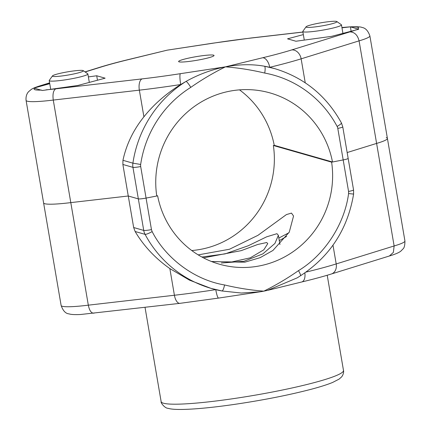 <?xml version="1.0" encoding="UTF-8"?>
<svg xmlns="http://www.w3.org/2000/svg" width="431" height="431" viewBox="0 0 431 431"><rect width="100%" height="100%" fill="white"/><g stroke="black" fill="none" stroke-linecap="round" stroke-linejoin="round"><path stroke-width="0.65" d="M303.343 34.599L287.536 38.828L295.941 41.236L331.536 36.366L358.748 29.243L350.338 26.841L341.972 27.821M351.071 31.134L350.451 26.83C357.186 26.625 361.033 26.835 361.997 27.46C365.44 27.95 368.063 30.752 369.873 35.859A45.756 4.698 170.3 0 1 359.077 40.864C357.633 35.067 354.573 32.077 349.891 31.889A35.951 3.69 -9.7 0 0 355.914 29.836M44.759 203.718A45.756 4.698 -9.7 0 0 70.797 202.613A45.756 4.698 170.3 0 1 43.596 202.92A45.756 4.698 -9.7 0 0 44.759 203.718M41.538 85.36L41.629 85.333C36.107 86.992 32.621 88.387 31.172 89.519L28.732 91.566C28.338 91.97 25.521 94.621 26.07 100.375A45.756 4.698 170.3 0 0 27.228 101.172A45.756 4.698 170.3 0 0 53.266 100.067C52.512 94.136 53.336 90.391 55.728 88.834L142.106 78.889A120.933 12.418 -9.7 0 0 180.357 73.685A9.805 1.476 -98.8 0 0 180.708 84.53A130.733 13.426 170.3 0 1 139.353 90.154L53.266 100.067L70.797 202.613L128.271 195.997L138.346 198.885L128.271 195.997L70.797 202.613L88.323 305.164L174.41 295.251L169.852 268.594C155.246 258.282 143.674 245.923 135.129 231.506L133.658 227.525L122.878 164.47L122.959 160.31L132.91 163.16A114.393 111.279 -74 0 1 186.057 81.4L180.708 84.53C166.021 93.716 153.754 104.48 143.911 116.817C133.33 130.027 126.348 144.525 122.959 160.31M179.064 61.848A17.978 1.848 -9.7 0 0 198.497 59.995A17.978 1.848 -9.7 0 0 214.045 55.475A17.978 1.848 -9.7 0 0 213.593 55.163A17.978 1.848 -9.7 0 0 194.16 57.011A17.978 1.848 -9.7 0 0 178.606 61.531A17.978 1.848 -9.7 0 0 179.064 61.848M332.991 245.169L336.202 263.934L394.133 245.961A45.756 4.698 -9.7 0 0 404.93 240.956C404.93 245.368 404.251 248.057 402.893 249.021L401.148 250.837C400.275 251.656 398.136 253.374 389.371 256.003L393.374 252.394L394.133 245.961L376.608 143.415A45.756 4.698 -9.7 0 0 387.404 138.41A45.756 4.698 170.3 0 1 376.608 143.415L347.16 152.547L376.608 143.415L359.077 40.864L301.14 58.837L305.24 82.806M348 158.296A6.535 0.673 170.3 0 1 348.162 158.409A6.535 0.673 170.3 0 1 343.178 159.928L332.495 161.997L274.24 145.317A91.517 89.023 106 0 0 239.512 89.864M332.495 161.997A91.517 89.023 106 0 0 270.145 92.951A91.517 89.023 106 0 0 156.76 196.013L146.077 198.082A6.535 0.673 170.3 0 1 138.346 198.885L132.953 167.352L122.878 164.47M49.743 83.689L33.963 88.086L42.373 90.494L77.936 85.457L105.121 78.178L96.711 75.77L88.377 76.912M191.752 250.535A90.602 88.134 106 0 0 273.362 145.489L331.617 162.164L343.178 159.928L337.791 128.4A6.535 6.357 106 0 0 337.117 126.428A107.858 104.922 106 0 0 264.704 73.06A6.535 1.508 100.4 0 0 264.467 66.223A114.393 111.279 -74 0 1 274.66 68.615L264.467 66.223C252.264 64.041 239.259 64.246 225.456 66.843C213.415 72.785 201.853 79.627 190.777 87.369A6.535 1.029 -122 0 0 186.057 81.4C198.519 74.439 211.648 69.59 225.456 66.843L262.684 57.749A120.933 12.418 -9.7 0 0 291.76 49.915L349.891 31.889M264.704 73.06C251.774 69.967 238.688 67.893 225.456 66.843L180.357 73.685M97.476 80.225L96.711 75.77M129.327 59.338L167.201 50.163L212.44 43.245A9.805 1.476 81.2 0 0 212.294 43.321L167.201 50.163L129.973 59.257A9.805 5.285 -103.5 0 0 129.327 59.338L129.327 59.338C117.916 62.075 108.019 64.742 99.631 67.338L84.999 71.88M41.629 85.333L42.761 85.122A35.951 3.69 -9.7 0 0 36.737 87.175M291.76 49.915A9.805 7.704 -107.2 0 1 301.14 58.837A130.733 13.426 170.3 0 1 269.709 67.301A9.805 5.285 -103.5 0 0 262.684 57.749M211.718 261.601L244.851 262.172L260.135 257.663L272.92 250.476L289.266 232.137L293.549 216.033L291.496 213.097L286.421 214.579L257.975 235.315L229.486 249.242L198.19 254.883M386.241 137.613A45.756 4.698 170.3 0 1 387.404 138.41L369.873 35.859M201.897 257.021L225.09 253.891L248.24 245.756L266.697 236.802L276.955 233.694L278.378 235.315L274.924 243.45L262.883 253.859L243.989 261.294L221.286 263.012M211.4 261.477L231.253 262.07L250.287 257.824L263.831 249.802L267.759 243.601L266.697 242.524L257.679 244.496L241.204 250.648L203.491 257.867M331.617 162.164A90.602 88.134 -74 0 1 219.363 264.181A90.602 88.134 -74 0 1 157.638 195.846L156.695 195.577M273.362 145.489L274.24 145.317M190.777 87.369A107.858 104.922 106 0 0 140.662 164.459A6.535 6.357 106 0 0 140.689 166.555L146.077 198.082C142.182 198.799 139.601 199.063 138.346 198.885L143.733 230.413A6.535 0.673 -9.7 0 0 151.464 229.615L146.077 198.082L157.638 195.846M337.117 126.428A6.535 1.067 152 0 0 341.427 122.937L342.774 126.881L348.162 158.409A6.535 0.673 170.3 0 1 343.178 159.928L348.566 191.456L348.587 193.551C344.617 224.158 324.602 254.942 298.478 270.641C287.396 278.383 275.84 285.225 263.799 291.167L267.608 290.354L297.255 277.828L300.488 275.765A6.535 1.029 -122 0 0 298.478 270.641M288.915 232.772L278.841 238.047M152.138 231.582A6.535 1.067 152 0 1 145.075 234.351A114.393 111.279 106 0 0 211.686 288.565A114.393 111.279 106 0 0 221.879 290.957A6.535 1.508 -79.6 0 0 221.911 290.963L221.911 290.963A6.535 1.508 -79.6 0 0 224.551 284.95C194.904 280.053 165.983 258.74 152.138 231.582L151.464 229.615M221.938 290.968L241.365 293.037L260.459 291.755L263.799 291.167C250.562 290.117 237.481 288.043 224.551 284.95M300.283 275.775A6.535 1.029 -122 0 0 300.488 275.765C330.001 256.461 347.704 229.233 353.598 194.09L348.587 193.551M286.674 236.387L279.288 240.649M94.071 313.159C91.367 313.402 89.454 310.735 88.323 305.164A45.756 4.698 -9.7 0 1 62.285 306.269A45.756 4.698 -9.7 0 1 61.127 305.471C63.012 310.81 65.636 313.612 69.003 313.87C70.183 314.253 72.645 314.862 80.549 314.506L179.926 303.343A9.805 4.59 -96.6 0 1 174.41 295.251A130.733 13.426 -9.7 0 0 215.715 289.637M169.852 268.594L189.489 280.145L210.861 288.328L222.353 291.044M215.769 289.648A9.805 1.476 81.2 0 0 218.56 298.085A9.805 1.476 81.2 0 0 218.706 298.01M305.978 272.106A130.733 13.426 -9.7 0 0 336.202 263.934A9.805 7.704 72.8 0 1 331.369 273.992C322.981 276.589 313.084 279.256 301.673 281.993L301.673 281.993A9.805 5.285 -103.5 0 0 304.846 272.898M52.706 75.689A15.688 1.611 -9.7 0 0 52.474 75.904A15.688 1.611 -9.7 0 0 65.733 75.42A15.688 1.611 -9.7 0 0 83.064 71.185A15.688 1.611 -9.7 0 0 83.237 70.646A15.688 1.611 -9.7 0 0 68.448 71.708A15.688 1.611 -9.7 0 0 52.706 75.689M83.237 70.646L87.735 73.793A19.61 2.015 170.3 0 1 87.87 73.976A19.61 2.015 170.3 0 1 87.515 74.466A19.61 2.015 170.3 0 1 66.843 79.606A19.61 2.015 170.3 0 1 49.215 80.586A19.61 2.015 170.3 0 1 49.279 80.365L52.474 75.904M306.306 26.593A15.688 1.611 -9.7 0 0 306.075 26.808A15.688 1.611 -9.7 0 0 319.328 26.323A15.688 1.611 -9.7 0 0 336.659 22.089A15.688 1.611 -9.7 0 0 336.837 21.55A15.688 1.611 -9.7 0 0 322.043 22.617A15.688 1.611 -9.7 0 0 306.306 26.593M336.837 21.55L341.33 24.696A19.61 2.015 170.3 0 1 341.471 24.885A19.61 2.015 170.3 0 1 341.115 25.375A19.61 2.015 170.3 0 1 320.443 30.509A19.61 2.015 170.3 0 1 302.81 31.495A19.61 2.015 170.3 0 1 302.88 31.269L306.075 26.808M357.854 28.834A35.951 3.69 -9.7 0 0 357.655 27.272A35.951 3.69 -9.7 0 0 351.179 26.927M34.803 88.172A35.951 3.69 -9.7 0 0 41.478 90.084M142.106 78.889A9.805 4.59 -96.6 0 0 139.353 90.154L143.911 116.817M129.973 59.257A120.933 12.418 -9.7 0 0 100.897 67.091L85.144 71.977M49.624 82.994L42.761 85.122M46.015 89.826A35.951 3.69 -9.7 0 0 55.728 88.834M346.643 27.18A35.951 3.69 -9.7 0 0 341.934 27.606M302.912 32.088L250.551 38.117A120.933 12.418 -9.7 0 0 212.294 43.321M100.897 67.091A9.805 7.704 -107.2 0 0 99.631 67.338M212.44 43.245L251.074 37.993A9.805 4.59 83.4 0 0 250.551 38.117M140.689 166.555A6.535 0.673 170.3 0 1 132.953 167.352A13.075 12.72 -74 0 1 132.91 163.16L140.662 164.459M342.774 126.881A6.535 0.673 170.3 0 1 337.791 128.4M163.484 403.217A92.498 9.498 -9.7 0 0 263.476 393.692A92.498 9.498 -9.7 0 0 343.485 370.434C343.766 370.757 343.852 374.183 341.567 376.942L339.122 379.102L332.608 382.453C327.431 384.576 320.362 386.828 311.403 389.215C288.867 395.098 263.023 400.189 233.882 404.477C220.042 406.471 207.715 407.882 196.913 408.717C181.914 409.838 172.265 409.692 167.961 408.281C165.057 408.41 160.375 402.624 161.14 401.6A92.498 9.498 -9.7 0 0 163.484 403.217M133.658 227.525L143.733 230.413A13.075 12.72 -74 0 0 145.075 234.351L135.129 231.506M348.566 191.456A6.535 0.673 -9.7 0 0 353.555 189.936L353.598 194.09M26.07 100.375L61.127 305.471M49.603 82.86L41.581 85.343M302.901 32.023L251.074 37.993M341.923 27.53L349.724 26.867M341.427 122.937C326.38 95.655 304.119 77.548 274.66 68.615M404.93 240.956L387.404 138.41M161.14 401.6L145.026 307.357M348.162 158.409L353.555 189.936M179.926 303.343L218.56 298.085L260.459 291.755M301.673 281.993L267.608 290.354M389.462 255.971L331.369 273.992M343.485 370.434L327.215 275.247M279.945 244.496L278.378 235.315M50.68 89.19L49.215 80.586M89.314 82.413L87.87 73.976M304.281 40.094L302.81 31.495M342.914 33.316L341.471 24.885"/></g></svg>
